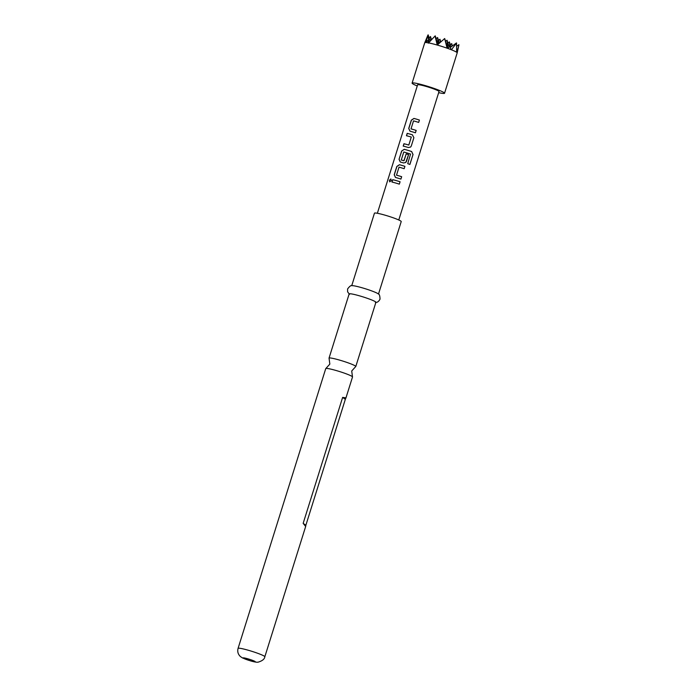 <?xml version="1.0" encoding="UTF-8"?>
<svg xmlns="http://www.w3.org/2000/svg" width="697" height="697" viewBox="0 0 697 697"><rect width="100%" height="100%" fill="white"/><g stroke="black" fill="none" stroke-linecap="round" stroke-linejoin="round"><path stroke-width="1.05" d="M390.912 178.99L389.518 180.296L389.762 181.856M391.296 180.61L390.851 178.963L389.388 180.244L389.684 181.83L391.296 180.61M342.636 397.395L345.973 397.848L352.516 376.972A14.018 1.307 -162.6 0 0 352.473 376.807A14.018 1.307 -162.6 0 0 335.902 370.447A14.018 1.307 -162.6 0 0 325.882 368.469A14.018 1.307 -162.6 0 0 325.752 368.582L238.078 648.367A14.018 1.307 17.4 0 1 248.228 650.231A14.018 1.307 17.4 0 1 264.834 656.757L305.661 526.488L303.16 523.351L305.852 525.285L345.329 399.329L342.636 397.395L303.16 523.351M456.805 46.107L458.922 44.861L457.197 52.876A16.998 1.577 -162.6 0 0 457.197 52.876A16.998 1.577 -162.6 0 0 456.762 52.327L456.674 52.266A16.998 1.577 -162.6 0 0 451.395 49.775L451.037 49.635A16.998 1.577 -162.6 0 0 447.5 48.32L447.073 48.171A16.998 1.577 -162.6 0 0 437.237 45.044L435.059 35.991L428.298 43.179L428.01 40.287L425.937 42.517A16.998 1.577 -162.6 0 0 424.761 42.717A16.998 1.577 -162.6 0 0 424.752 42.726L412.101 83.1A16.998 1.577 -162.6 0 0 417.259 85.958M438.674 92.666A16.998 1.577 -162.6 0 0 444.538 93.259A16.998 1.577 -162.6 0 0 424.403 85.356A16.998 1.577 -162.6 0 0 412.101 83.1M398.78 219.973L439.023 91.534A11.222 1.045 -162.6 0 0 425.736 86.315A11.222 1.045 -162.6 0 0 417.616 84.825L377.365 213.265M418.662 122.411L419.402 120.058A11.222 1.045 -162.6 0 0 415.534 118.865A11.222 1.045 -162.6 0 0 413.966 118.429L411.326 120.154L408.721 128.457L409.975 131.167A11.222 1.045 -162.6 0 1 411.544 131.602A11.222 1.045 -162.6 0 1 415.429 132.787L416.17 130.409A11.222 1.045 -162.6 0 0 412.293 129.233A11.222 1.045 -162.6 0 0 411.021 128.875L413.521 120.886A11.222 1.045 -162.6 0 1 414.793 121.234A11.222 1.045 -162.6 0 1 418.679 122.419L419.42 120.05A11.047 1.028 -162.6 0 0 414.035 118.464L411.422 120.198L408.817 128.501L410.036 131.202M411.291 145.995L413.87 137.701L412.38 134.8A11.222 1.045 -162.6 0 0 410.699 134.294A11.222 1.045 -162.6 0 0 407.187 133.362L406.447 135.741A11.222 1.045 -162.6 0 1 409.958 136.664A11.222 1.045 -162.6 0 1 411.3 137.056L408.799 145.054A11.222 1.045 -162.6 0 0 407.457 144.662A11.222 1.045 -162.6 0 0 403.938 143.73L403.197 146.109A11.222 1.045 -162.6 0 1 406.708 147.032A11.222 1.045 -162.6 0 1 408.372 147.52L410.568 147.076L411.291 145.995L413.887 137.692L412.363 134.782A11.047 1.028 -162.6 0 0 407.283 133.406L406.543 135.767M411.692 151.554A11.222 1.045 -162.6 0 0 405.863 149.724A11.222 1.045 -162.6 0 0 404.304 149.289L401.655 151.014L399.05 159.317L400.305 162.026A11.222 1.045 -162.6 0 1 401.873 162.462A11.222 1.045 -162.6 0 1 403.537 162.95L405.732 162.506L406.456 161.425L408.581 154.621A11.222 1.045 -162.6 0 0 406.203 153.88L403.885 160.746A11.222 1.045 -162.6 0 0 402.535 160.345A11.222 1.045 -162.6 0 0 401.263 159.996L403.772 152.007A11.222 1.045 -162.6 0 1 405.044 152.355A11.222 1.045 -162.6 0 1 410.559 154.081L407.719 163.682A11.222 1.045 -162.6 0 1 409.906 164.457L413.033 154.49L411.639 151.554A11.047 1.028 -162.6 0 0 404.365 149.324L404.304 149.289M404.913 166.33A11.222 1.045 -162.6 0 0 401.028 165.154A11.222 1.045 -162.6 0 0 399.468 164.719L396.82 166.444L394.214 174.747L395.469 177.456A11.222 1.045 -162.6 0 1 397.037 177.892A11.222 1.045 -162.6 0 1 400.923 179.077L401.664 176.698A11.222 1.045 -162.6 0 0 397.787 175.522A11.222 1.045 -162.6 0 0 396.515 175.165L399.015 167.175A11.222 1.045 -162.6 0 1 400.287 167.524A11.222 1.045 -162.6 0 1 404.173 168.709L404.896 166.348A11.047 1.028 -162.6 0 0 399.529 164.753L396.915 166.478L394.31 174.79L395.539 177.491M400.078 181.76A11.222 1.045 -162.6 0 0 396.192 180.584A11.222 1.045 -162.6 0 0 392.681 179.652L391.941 182.03A11.222 1.045 -162.6 0 1 395.452 182.954A11.222 1.045 -162.6 0 1 399.337 184.139L400.061 181.778A11.047 1.028 -162.6 0 0 392.777 179.695L392.036 182.048M411.3 137.056L408.817 145.072A11.047 1.028 -162.6 0 0 404.033 143.774L403.293 146.126M325.882 368.469L329.829 364.113L329.071 358.284A14.018 1.307 17.4 0 1 329.036 358.119A14.018 1.307 17.4 0 1 339.186 359.983A14.018 1.307 17.4 0 1 355.792 366.509A14.018 1.307 17.4 0 1 355.67 366.613L351.724 370.978L352.473 376.807M349.502 294.369L347.594 291.79L347.585 288.976C349.641 286.188 351.192 285.082 352.229 285.657A14.018 1.307 17.4 0 1 361.83 287.704A14.018 1.307 17.4 0 1 378.096 293.768C379.29 293.89 379.926 295.685 380.022 299.144C378.811 301.47 377.26 302.585 375.369 302.481M351.732 285.7L374.455 213.169A14.018 1.307 17.4 0 1 384.605 215.042A14.018 1.307 17.4 0 1 401.219 221.559L378.488 294.082M329.036 358.119L349.153 293.916A14.018 1.307 17.4 0 1 359.303 295.781A14.018 1.307 17.4 0 1 375.918 302.298L355.792 366.509M345.973 397.848L345.329 399.329M305.852 525.285L305.661 526.488M458.713 45.958L456.762 52.327M456.674 52.266L456.518 43.127L451.395 49.775M429.125 37.978L430.511 36.54L430.894 40.313M425.937 42.517L427.967 34.989L424.761 42.717M458.853 44.625L458.896 45.078M447.683 48.189L444.703 38.544L437.237 45.044M447.073 48.171L444.721 38.744M450.262 44.704L451.752 43.623L452.24 46.019M451.752 43.623L452.022 46.185M444.268 38.858L444.703 38.544M437.908 44.425L435.259 35.852M451.037 49.635L449.983 46.551L447.5 48.32M428.246 42.831A16.998 1.577 -162.6 0 0 426.12 42.534M436.88 44.939A16.998 1.577 -162.6 0 0 428.542 42.883M428.742 42.656L428.01 40.287M427.967 34.989L428.943 42.439M440.765 41.872L439.955 39.232L440.269 42.308M436.113 38.631L437.603 37.542L438.282 44.085M450.959 46.96L449.399 41.925L449.887 46.621M445.557 41.323L447.056 40.234L447.857 48.058M449.173 47.117L447.056 40.234M450.314 47.422L456.5 42.926M430.11 41.158L428.158 34.85M431.478 39.685L430.511 36.54M438.465 40.321L439.955 39.232M439.337 43.144L437.603 37.542M447.91 43.014L449.399 41.925M399.32 184.13L400.061 181.778M404.155 168.7L404.896 166.348M396.515 175.165L396.567 175.2A11.047 1.028 -162.6 0 1 401.646 176.707L400.906 179.068M409.836 164.431L413.033 154.49M412.955 154.481L411.639 151.554M404.365 149.324L401.655 151.014M401.751 151.049L399.05 159.317M399.146 159.36L400.374 162.061M405.724 162.514L408.581 154.621M408.564 154.638A11.047 1.028 -162.6 0 0 406.22 153.906L406.203 153.88M406.22 153.906L404.086 160.632M403.903 160.763A11.047 1.028 -162.6 0 0 401.324 160.031L401.263 159.996M410.559 147.084L411.265 146.013M411.021 128.875L411.073 128.91A11.047 1.028 -162.6 0 1 416.153 130.417L415.412 132.779M247.714 658.77A6.378 0.592 17.4 0 1 255.085 661.505A6.378 0.592 17.4 0 1 250.65 660.887A6.378 0.592 17.4 0 1 243.27 658.142A6.378 0.592 17.4 0 1 247.714 658.77M457.188 52.894L444.538 93.259M238.078 648.367C237.233 651.608 238.043 654.361 240.491 656.618L242.556 657.968L250.833 660.974C254.544 662.019 256.984 662.411 258.151 662.15C262.325 660.904 264.555 659.109 264.834 656.757"/></g></svg>
